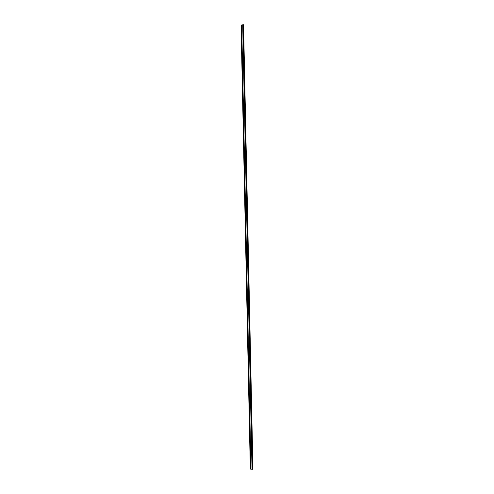 <?xml version="1.0" encoding="UTF-8"?>
<svg xmlns="http://www.w3.org/2000/svg" width="494" height="494" viewBox="0 0 494 494"><rect width="100%" height="100%" fill="white"/><g stroke="black" fill="none" stroke-linecap="round" stroke-linejoin="round"><path stroke-width="0.74" d="M243.462 24.719L252.706 469.3L243.573 24.824L252.706 469.3L243.344 24.706L242.727 24.824L243.462 24.719M250.31 469.041L241.115 25.126L250.359 469.072L250.971 469.133L250.31 469.041L241.06 25.157M241.696 25.015L241.115 25.126L241.696 25.015M252.051 469.238L252.706 469.3L252.045 469.238L242.721 24.817L252.057 469.232M243.567 24.811L252.94 469.201M242.721 24.817L252.02 469.257L250.971 469.158L241.696 24.984L242.69 24.793L252.045 469.238L242.721 24.817M250.971 469.158L252.02 469.257L242.69 24.793L241.696 24.984L250.971 469.158"/></g></svg>
